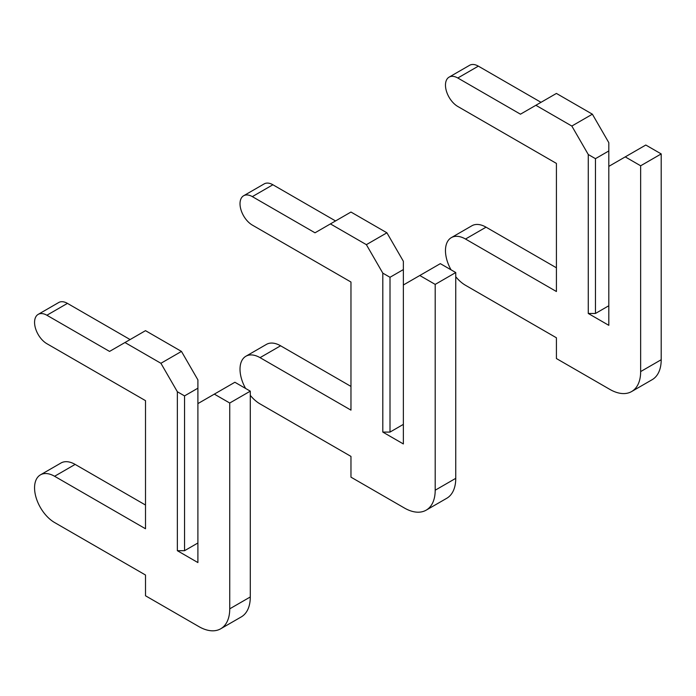 <?xml version="1.0" encoding="UTF-8"?>
<svg xmlns="http://www.w3.org/2000/svg" width="696" height="696" viewBox="0 0 696 696"><rect width="100%" height="100%" fill="white"/><g stroke="black" fill="none" stroke-linecap="round" stroke-linejoin="round"><path stroke-width="1.04" d="M455.75 276.73A28.327 16.356 -120 0 0 465.502 285.29L556.417 337.786L556.417 358.544L609.835 389.386A43.587 25.16 -120 0 0 631.629 391.543A43.587 25.16 -120 0 0 640.651 371.586L640.651 165.787L625.243 156.887L608.809 166.379L608.809 150.954L595.454 158.671L595.454 313.47L608.809 305.753M625.243 156.887L645.792 145.029L661.2 153.92L661.2 359.728A43.587 25.16 -120 0 1 652.169 379.677L631.629 391.543M608.809 150.954L608.809 142.654L592.374 114.188L556.417 93.429L520.46 114.188L457.803 78.004A17.435 10.066 -120 0 0 449.085 77.143A17.435 10.066 -120 0 0 446.414 91.115A17.435 10.066 -120 0 0 457.803 106.479L556.417 163.412L556.417 291.52L465.502 239.032A28.327 16.356 -120 0 0 451.339 237.632A28.327 16.356 -120 0 0 451.043 269.83M556.417 267.795L486.052 227.174A28.327 16.356 -120 0 0 471.888 225.765L451.339 237.632M541.01 102.321L478.343 66.146A17.435 10.066 -120 0 0 469.626 65.285L449.085 77.143M595.454 158.671L588.268 154.512L571.825 126.046L592.374 114.188M588.268 154.512L588.268 313.47L608.809 325.328L608.809 166.379M571.825 126.046L535.877 105.287M595.454 313.47L588.268 313.47M640.651 165.787L661.2 153.92M250.29 395.345A28.327 16.356 -120 0 0 260.052 403.915L350.967 456.402L350.967 477.16L404.385 508.002A43.587 25.16 -120 0 0 426.17 510.159A43.587 25.16 -120 0 0 435.2 490.21L435.2 284.403L419.792 275.503L403.358 284.995L403.358 269.578L390.004 277.286L390.004 432.085L403.358 424.377M419.792 275.503L440.333 263.645L455.75 272.536L455.75 478.343A43.587 25.16 -120 0 1 446.719 498.301L426.17 510.159M403.358 269.578L403.358 261.27L386.915 232.803L350.967 212.045L315.01 232.803L252.344 196.629A17.435 10.066 -120 0 0 243.626 195.759A17.435 10.066 -120 0 0 240.955 209.731A17.435 10.066 -120 0 0 252.344 225.095L350.967 282.028L350.967 410.135L260.052 357.648A28.327 16.356 -120 0 0 245.888 356.248A28.327 16.356 -120 0 0 245.592 388.446M350.967 386.419L280.592 345.79A28.327 16.356 -120 0 0 266.429 344.389L245.888 356.248M335.55 220.945L272.893 184.762A17.435 10.066 -120 0 0 264.175 183.901L243.626 195.759M390.004 277.286L382.809 273.137L366.374 244.661L386.915 232.803M382.809 273.137L382.809 432.085L403.358 443.944L403.358 284.995M366.374 244.661L330.417 223.903M390.004 432.085L382.809 432.085M435.2 284.403L455.75 272.536M184.544 395.902L177.358 391.752L160.915 363.286L124.967 342.528L109.55 351.419L46.893 315.245A17.435 10.066 -120 0 0 38.176 314.383A17.435 10.066 -120 0 0 35.505 328.347A17.435 10.066 -120 0 0 46.893 343.711L145.507 400.652L145.507 528.76L54.593 476.273A28.327 16.356 -120 0 0 40.429 474.863A28.327 16.356 -120 0 0 36.088 497.57A28.327 16.356 -120 0 0 54.593 522.531L145.507 575.018L145.507 595.776L198.925 626.617A43.587 25.16 -120 0 0 220.719 628.775A43.587 25.16 -120 0 0 229.741 608.826L229.741 403.019L214.333 394.127L197.899 403.61L197.899 388.194L184.544 395.902L184.544 550.701L197.899 542.993M214.333 394.127L234.883 382.261L250.29 391.161L250.29 596.968A43.587 25.16 -120 0 1 241.26 616.917L220.719 628.775M197.899 388.194L197.899 379.885L181.465 351.419L145.507 330.661L124.967 342.528M145.507 505.035L75.142 464.406A28.327 16.356 -120 0 0 60.978 463.005L40.429 474.863M130.1 339.561L67.434 303.378A17.435 10.066 -120 0 0 58.716 302.516L38.176 314.383M160.915 363.286L181.465 351.419M177.358 391.752L177.358 550.701L197.899 562.568L197.899 403.61M184.544 550.701L177.358 550.701M229.741 403.019L250.29 391.161M457.803 78.004L478.343 66.146M465.502 239.032L486.052 227.174M640.651 371.586L661.2 359.728M252.344 196.629L272.893 184.762M260.052 357.648L280.592 345.79M435.2 490.21L455.75 478.343M46.893 315.245L67.434 303.378M54.593 476.273L75.142 464.406M229.741 608.826L250.29 596.968"/></g></svg>
